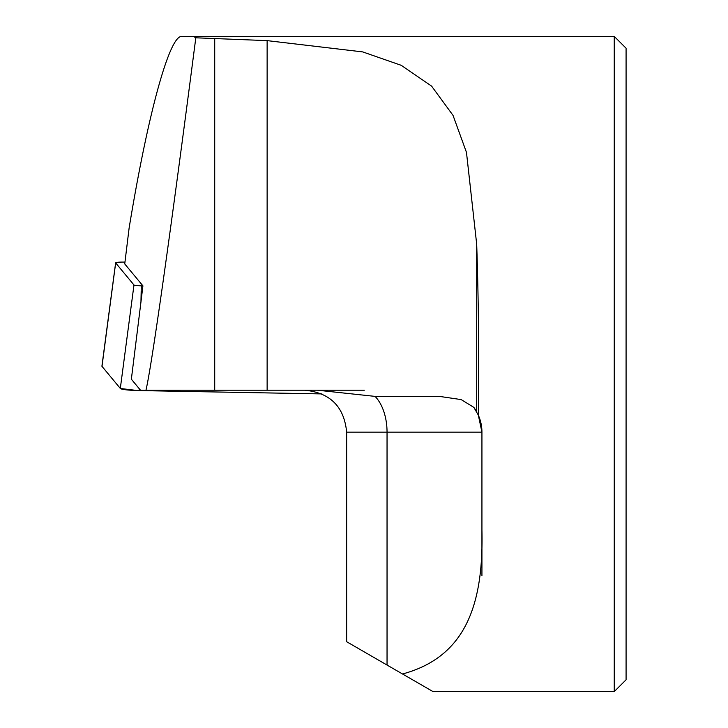 <?xml version="1.0" encoding="UTF-8"?>
<svg xmlns="http://www.w3.org/2000/svg" width="728" height="728" viewBox="0 0 728 728"><rect width="100%" height="100%" fill="white"/><g stroke="black" fill="none" stroke-linecap="round" stroke-linejoin="round"><path stroke-width="1.09" d="M124.97 262.098L124.37 262.089A8.035 0.837 0.5 0 0 115.634 262.826A8.035 0.837 0.5 0 0 115.67 262.917L133.979 284.994A8.035 0.837 0.5 0 0 141.278 285.822L140.959 301.938L142.916 285.849L124.743 263.936L129.111 228.101C147.848 114.014 169.442 35.344 181.709 36.455L193.548 36.455L195.814 37.801C170.543 232.987 151.788 365.593 145.964 390.208L317.435 390.208L375.075 396.387L440.058 396.487L461.17 399.59L473.837 407.371A41.933 41.933 0 0 1 476.694 411.839A41.933 41.933 0 0 0 473.837 407.371L478.323 415.124L481.936 432.141A41.933 41.933 0 0 0 478.323 415.124C479.106 356.511 478.56 299.554 476.694 244.253L476.694 411.839M140.959 301.938L131.358 379.188L140.495 390.208L145.964 390.208M614.25 36.4L626.08 48.221L626.08 679.779L614.25 691.6L614.25 36.455L472.436 36.455M193.548 36.455L614.25 36.455M195.814 37.801L267.131 40.622L362.708 51.906L401.301 65.347L431.64 86.177L453.034 115.397L466.475 152.398L476.694 244.253M614.25 691.6L433.033 691.6L402.52 673.982C466.029 656.902 483.674 603.949 481.936 529.902L481.936 432.141A41.933 41.933 0 0 0 478.323 415.124M364.3 390.208L304.714 390.208C330.184 392.692 344.162 406.67 346.646 432.141L387.041 432.141L387.041 665.046L402.52 673.982L346.646 641.723L346.646 432.141M481.936 529.902L481.936 575.63M141.278 285.822L142.916 285.849M115.67 262.917L101.993 366.357L120.357 388.488L137.401 390.536L321.931 393.912L139.212 390.581A20.803 2.166 -179.5 0 1 120.311 388.434L101.993 366.357A20.803 2.166 -179.5 0 1 101.92 366.139L115.634 262.826M481.936 432.141L387.041 432.141A41.933 25.061 90 0 0 375.075 396.387M214.714 38.584L214.714 390.208M267.131 40.622L267.131 390.208M139.248 388.697L139.212 390.581M120.311 388.434L133.979 284.994"/></g></svg>
